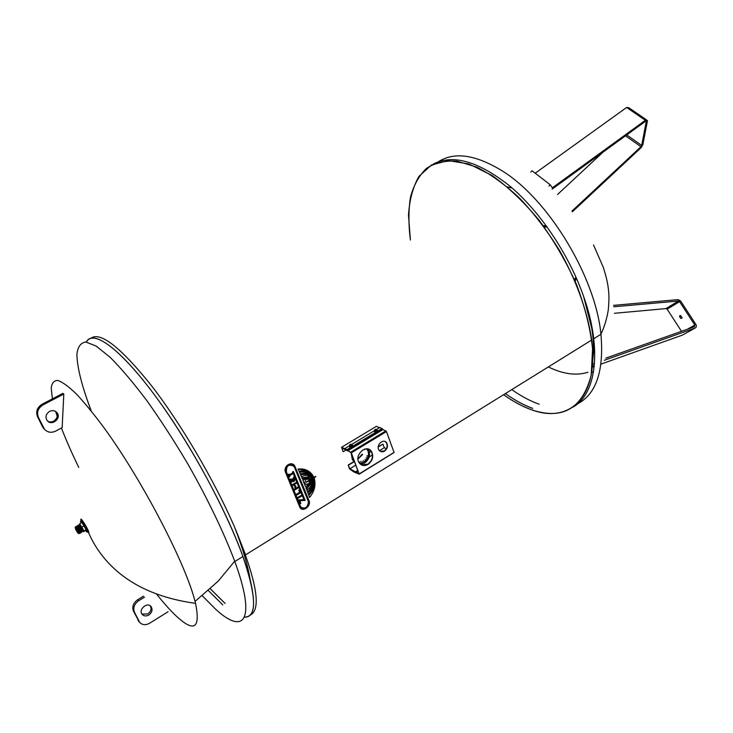 <?xml version="1.0" encoding="UTF-8"?>
<svg xmlns="http://www.w3.org/2000/svg" width="733" height="733" viewBox="0 0 733 733"><rect width="100%" height="100%" fill="white"/><g stroke="black" fill="none" stroke-linecap="round" stroke-linejoin="round"><path stroke-width="1.1" d="M144.502 597.157L138.647 600.748C134.276 603.965 132.884 607.767 134.451 612.165L139.646 622.344C142.321 625.102 145.656 625.396 149.642 623.224L168.104 611.707M148.845 614.987C152.097 612.422 152.858 609.636 151.108 606.612C147.36 601.518 137.969 609.645 142.184 614.382C143.97 616.215 146.188 616.416 148.845 614.987M139.288 621.969L133.452 611.13C131.885 606.741 133.287 602.947 137.648 599.731L143.494 596.149M150.265 605.834C151.777 608.83 150.961 611.533 147.828 613.952L141.964 614.08M156.523 594.032C163.221 602.453 169.35 609.37 174.912 614.776C193.869 632.9 200.75 629.097 195.528 603.341L195.042 601.427C185.816 564.126 142.816 481.233 104.819 428.86C94.374 414.731 84.918 403.141 76.47 394.07C68.774 386.648 62.571 382.113 57.852 380.445C54.059 380.409 51.851 382.965 51.237 388.114L52.382 398.871M55.671 411.497L57.22 416.335M61.435 428.026C66.071 440.075 71.852 453.205 78.761 467.416M86.98 531.15L87.878 532.185C92.541 536.043 77.78 511.588 81.381 521.42M43.595 428.493L44.466 429.217C47.544 432.479 51.283 433.102 55.681 431.096L62.149 427.641L63.808 394.024L62.891 393.374L42.019 404.286C37.163 407.429 35.66 411.525 37.502 416.573L42.651 427.027L45.171 429.987M201.887 595.398L215.768 609.334C244.025 635.401 256.458 620.604 234.817 561.524L234.697 561.194C223.922 532.662 207.448 498.376 187.749 463.797C174.225 441.019 160.582 419.954 146.829 400.603C133.433 382.837 121.202 368.406 110.152 357.319L96.087 346.022L85.715 341.999C80.712 342.778 77.771 346.828 76.91 354.149C77.002 367.105 82.059 386.712 91.039 410.361M82.188 520.723L87.374 529.116C88.436 531.718 88.217 532.158 86.723 530.426M81.07 522.904C80.346 521.071 80.401 520.531 81.235 521.264L86.412 529.666C87.529 532.433 87.227 532.754 85.514 530.637M81.83 522.473L86.146 529.776L83.681 531.691L84.02 530.994L79.705 523.692L81.83 522.473M84.158 525.763L82.023 526.99M79.384 524.397L79.705 523.692M83.553 530.243L83.397 531.077L83.553 530.243L79.604 524.287M82.362 529.767L82.765 530.316M82.939 530.545L83.351 531.022M86.146 529.776L84.02 530.994M82.948 530.6C83.965 530.756 82.994 528.713 80.034 524.471L79.631 524.544M82.646 530.774C83.663 530.93 82.692 528.887 79.732 524.645L79.329 524.718M82.343 530.949C83.36 531.113 82.389 529.07 79.43 524.819L79.027 524.892M82.032 531.113C83.058 531.288 82.087 529.244 79.127 524.993L82.233 530.28L82.178 531.773M81.73 531.288C82.756 531.471 81.784 529.428 78.816 525.167L78.422 525.24M81.427 531.462C82.453 531.645 81.482 529.602 78.513 525.341L78.119 525.414M81.125 531.636C82.151 531.819 81.18 529.785 78.211 525.515L77.808 525.588M80.813 531.81C81.849 532.002 80.877 529.959 77.909 525.689L77.506 525.763M80.511 531.975C81.546 532.176 80.575 530.142 77.606 525.863L77.203 525.937M77.478 526.78L77.78 527.458M79.915 531.178L80.355 531.773M80.209 532.149C82.499 535.008 79.008 527.668 77.295 526.037L76.901 526.12M77.176 526.954L77.478 527.632M79.613 531.352L80.044 531.947M79.906 532.323C82.197 535.182 78.706 527.842 76.992 526.212L76.599 526.294M76.873 527.137L77.176 527.806M79.311 531.526L79.741 532.112M79.595 532.497C81.894 535.365 78.404 528.017 76.69 526.386L76.296 526.468M76.571 527.311L76.873 527.98M79.008 531.7L79.43 532.286M79.292 532.662C81.592 535.548 78.101 528.191 76.388 526.56L75.994 526.642M76.278 527.494L76.562 528.154M78.706 531.874L79.127 532.451M78.99 532.836C81.29 535.722 77.799 528.374 76.085 526.734L75.691 526.816M78.431 532.772C78.688 534.293 77.735 533.111 75.581 529.208L75.307 527.54L78.889 532.809L78.642 533.487L78.889 532.231L75.765 526.89C78.275 530.362 79.393 532.561 79.137 533.496L78.257 532.442M75.765 528.081L75.389 527.009M78.889 532.809L75.133 527.394M75.407 527.733L78.147 532.195C78.623 534.165 77.716 533.038 75.426 528.805L75.407 527.733M83.012 529.272L83.296 530.619M44.466 429.217L38.373 417.279C36.522 412.221 38.034 408.116 42.899 404.964L63.808 394.024M47.572 421.008C52.822 424.746 60.344 416.775 56.102 412.001L55.607 411.46M49.551 411.396C52.492 410.077 54.975 410.507 57.009 412.688C61.884 418.286 51.612 426.551 47.169 420.559C45.089 417.013 45.886 413.953 49.551 411.396M244.474 617.104C257.091 617.149 256.568 596.955 242.907 556.503C226.204 509.417 188.482 440.414 153.811 393.988C119.067 347.396 92.899 329.328 86.412 342.064M208.053 590.276L222.777 604.89M244.446 617.168C254.195 617.525 256.119 605.128 250.219 579.977C240.103 538.599 202.207 462.45 163.285 407.09C124.326 351.528 93.247 327.779 86.347 342.054M250.164 615.106C261.846 609.581 256.596 580.115 234.413 526.706C214.082 480.005 180.73 423.372 151.364 385.521C120.698 347.323 100.577 331.527 91.011 338.151M210.069 588.562L225.132 603.47M225.104 603.415L210.078 588.553M234.835 527.733L245.592 554.835L591.705 340.011C587.664 312.111 576.505 280.721 559.71 250.787C547.652 231.362 534.421 213.963 520.027 198.597C505.385 184.872 490.982 174.381 476.816 167.133L457.108 161.159C445.114 160.408 434.852 162.854 426.34 168.48C418.974 175.718 413.678 185.293 410.462 197.214C408.446 210.179 408.418 224.454 410.407 240.048L408.492 215.172C409.463 199.862 412.963 186.906 418.992 176.314L431.471 164.98L448.367 160.591L468.928 163.972L492.017 175.453C508.216 187.034 524.013 202.097 539.415 220.633C554.029 240.708 566.435 262.102 576.642 284.807C585.145 307.494 590.45 328.833 592.557 348.853L591.238 374.939L593.629 351.574C593.354 337.931 592.63 334.422 591.769 328.256L583.578 296.334C569.028 254.763 540.523 212.185 510.599 186.704C478.942 161.416 453.186 153.857 433.322 164.036M503.617 394.684C512.834 401.308 521.905 406.247 530.857 409.5C568.735 424.251 599.035 398.138 591.705 340.011M307.869 470.778L298.01 469.028L299.128 471.383L298.102 469.083C303.957 468.36 308.675 470.201 312.249 474.59L313.953 477.467L315.905 476.514L314.145 477.934C316.143 484.797 314.613 491.312 309.555 497.469L308.804 495.371C314.008 490.175 315.731 484.403 313.971 478.044L313.092 478.576C314.714 484.357 313.165 489.617 308.437 494.363L307.878 492.842C312.588 488.865 314.265 484.147 312.909 478.686L312.075 479.19C313.275 484.101 311.754 488.315 307.503 491.825L306.852 490.093C311.177 487.592 312.863 484 311.91 479.29L310.929 479.886L310.975 483.89L306.357 489.085L305.881 487.848L309.299 485.768L310.902 482.855L310.719 480.014L309.931 480.5L309.867 483.029L308.996 484.715L305.496 486.593L302.94 480.527L306.284 478.246L307.915 478.438L309.738 480.033L310.535 479.547L308.795 477.614L305.945 477.156L302.509 479.235L301.831 477.879L308.62 477.101M310.535 479.547L308.694 477.559M309.564 480.133L308.602 479.153L305.982 479.455L304.305 483.615L307.063 484.54L308.941 483.917L309.747 480.601L306.22 482.314L309.564 480.133L308.364 479.006M307.915 478.438L308.52 478.713M308.025 476.798L310.746 479.419L311.717 478.832L309.179 476.074M311.717 478.832L311.039 477.687C308.355 474.801 305.203 474.572 301.565 477L300.658 475.094C303.554 473.811 306.22 473.848 308.657 475.213M301.565 477L300.787 475.167C304.928 473.454 308.346 474.159 311.021 477.284L311.892 478.722L312.725 478.218L309.051 474.233M312.725 478.218L311.736 476.569C308.758 473.078 304.955 472.254 300.319 474.095L299.495 472.4C302.821 471.42 305.817 471.695 308.483 473.225M300.319 474.095L299.605 472.464C304.571 471.117 308.584 472.29 311.653 475.983L312.899 478.108L313.788 477.577L312.276 475.176L308.923 472.217M307.759 492.768C312.405 488.847 314.091 484.174 312.808 478.75M306.715 490.01C310.975 487.573 312.67 484.018 311.809 479.355M310.755 482.772L310.618 480.078M304.47 483.45L305.478 483.624M306.238 484.211L308.795 483.826L309.647 480.665M309.555 497.469L308.703 495.306C313.843 490.166 315.566 484.431 313.871 478.099M289.205 476.881L288.087 474.544L288.802 474.123L289.242 474.947L292.494 472.996L292.824 473.729L289.572 475.68L289.92 476.45L289.205 476.881L288.179 474.599L288.894 474.169M289.196 474.856L292.494 472.996M291.844 480.83L292.834 480.234L292.284 478.961L292.989 478.53L293.667 479.886L294.437 479.419L293.566 477.412L294.272 476.991L295.454 479.712L293.979 480.61L294.263 481.269L293.557 481.691L293.273 481.031L291.505 482.094L290.314 479.373L291.019 478.942L291.899 480.949L292.962 480.307L292.403 479.034L293.108 478.603M293.612 479.758L294.309 479.336L293.447 477.339L294.272 476.991M293.557 481.691L293.191 481.077M291.505 482.094L290.195 479.3L291.019 478.942M294.803 489.965L294.941 486.41L292.458 484.568L296.544 482.268L296.847 482.983L293.97 484.724L295.894 485.997L295.582 488.609L298.45 486.868L298.734 487.573L294.803 489.965L295.078 486.492L292.595 484.65L296.544 482.268M298.047 498.22L297.662 497.46L301.703 495.142L301.959 495.829L298.047 498.22L297.781 497.533L301.703 495.142M300.072 503.736L298.588 499.906L303.911 499.677L292.549 471.85L293.411 471.438L305.166 500.41L299.898 500.703L300.832 503.269L300.072 503.736L298.697 499.97L304.003 499.732L292.641 471.896L293.411 471.438M296.828 495.05L296.425 494.271L299.641 492.31L298.78 490.12L299.623 489.781L300.75 492.658L296.828 495.05L296.563 494.363L299.779 492.393L298.917 490.212L299.623 489.781M301.703 507.996C306.137 508.647 308.355 506.485 308.364 501.528L294.474 467.214L292.751 465.281M301.171 508.784L299.669 506.87L285.613 472.51C284.761 466.087 287.281 463.393 293.182 464.429M359.362 474.077L394.088 452.508L386.456 431.545L383.002 429.529L347.964 450.722L351.309 452.847L359.188 474.178L353.874 471.97L349.559 468.928L348.184 465.052L354.296 461.323M369.405 452.105L371.164 451.024M378.237 446.709L382.956 444.125L378.219 447.02M347.772 450.822L341.88 448.046L343.017 451.565L341.578 447.267L347.066 449.622L347.964 450.722M313.788 477.577L312.423 475.259C309.033 471.182 304.598 469.89 299.128 471.383M309.299 485.768L310.902 482.855M305.881 487.848L309.436 485.851M306.495 489.168L306.018 487.931M307.503 491.825L306.852 490.093M310.389 479.464L309.674 479.895M309.418 480.051L306.339 481.92M315.758 476.432L313.898 477.33M313.632 477.495L312.835 477.971M312.579 478.136L311.827 478.585M311.571 478.741L310.682 479.281M308.437 494.363L307.878 492.842M301.831 477.879L308.162 476.881M302.509 479.235L301.969 477.962M306.284 478.246L308.062 478.521M304.488 478.933L306.431 478.328M302.94 480.527L304.635 479.015M304.158 483.533L303.086 480.619M305.496 486.593L304.305 483.615M295.601 488.416L298.45 486.868M294.538 467.251L293.96 466.316C288.655 463.742 286.163 465.666 286.466 472.079L300.906 507.236C305.386 509.243 307.887 507.355 308.419 501.555L294.474 467.214M309.189 501.088C311.177 505.999 302.921 512.266 300.209 507.868L285.678 472.556C282.691 466.93 290.9 460.535 294.639 465.666L309.189 501.088M348.184 465.052L349.843 468.799L355.551 471.832L355.853 472.611L356.146 472.153L358.996 473.665L350.997 452.682L347.268 450.154L347.57 450.942M371.182 451.317L369.459 452.371M354.039 460.663L352.417 459.829L354.387 461.579L348.459 465.189M386.337 448.706L384.275 447.716L379.437 450.676M372.446 454.955L369.249 456.916M355.762 465.171L349.843 468.799M384.275 447.716L382.956 444.125M357.777 470.467L355.551 471.832M368.113 464.392C364.631 466.261 361.717 465.831 359.381 463.091C353.48 455.752 366.152 443.419 371.402 451.326C373.912 456.228 372.813 460.581 368.113 464.392M384.541 451.107C382.369 452.261 380.555 451.986 379.089 450.264C375.397 445.627 383.313 437.821 386.621 442.814C388.206 445.93 387.51 448.697 384.541 451.107M361.305 464.804L367.792 464.227C372.492 460.425 373.592 456.073 371.081 451.171L369.038 449.393M380.335 451.363L384.22 450.942C387.189 448.541 387.876 445.774 386.3 442.668L385.008 441.532M383.002 429.529L379.859 427.449L376.872 429.254M374.627 430.601L351.886 444.317M349.595 445.701L344.904 448.532M351.474 445.398L350.337 445.893M350.722 445.6L350.246 445.884M376.441 430.326L375.278 430.784M375.378 430.793L375.983 430.427M341.578 447.267L376.405 426.313L379.456 427.696M345.921 450.108L343.282 451.702M352.546 445.957L352.17 444.262L352.216 445.087L350.759 445.976L351.089 446.846L352.546 445.957L352.216 445.087M350.759 445.976L349.247 446.021L349.577 446.892L351.089 446.846M351.794 444.262C346.929 444.601 351.657 446.947 351.794 444.262M503.589 394.702C512.816 401.345 521.914 406.293 530.875 409.555C562.358 420.385 582.478 408.849 591.238 374.939M572.949 407.127C596.057 394.308 602.526 349.678 583.578 296.334M532.671 408.345C523.719 405.111 514.63 400.181 505.413 393.566C514.612 400.218 523.719 405.157 532.689 408.4M585.914 303.499C589.781 315.841 592.383 327.596 593.73 338.756L600.941 334.275C595.526 277.056 548.614 199.568 502.481 171.055C475.131 154.242 453.397 151.383 437.262 162.479M352.417 459.829L351.162 453.113M360.279 464.081L364.796 462.908C369.661 458.977 370.788 454.487 368.195 449.43L367.847 448.999M359.436 463.174C365.584 465.143 371.842 455.056 367.664 449.952L366.619 448.862M366.399 448.862L367.151 449.705C371.21 454.652 365.41 464.502 359.307 462.999M357.979 458.968L362.184 454.167M361.287 455.789L357.988 459.133L361.571 454.735L362.578 454.579L361.268 455.779M366.812 455.999L367.563 455.853M364.97 449.045L364.603 449.75L364.576 449.146M359.949 462.156L360.334 461.369M361.864 462.065L362.02 461.222M363.751 461.304L363.669 460.489M365.419 459.957L365.116 459.252M366.711 458.162L366.216 457.63M364.603 449.75L364.713 449.109M593.51 371.622L591.705 372.63M592.951 364.2L594.472 363.302M574.901 280.702L576.156 277.688M546.754 226.497L543.519 226.057M574.443 279.639L575.9 277.101M547.139 227.019L544.207 226.992M571.932 211.113L640.972 146.701L641.714 145.455L646.259 121.504L645.333 121.421L552.077 189.169M557.52 194.511L603.021 152.162M535.209 173.217L626.642 107.467L645.361 120.294L552.352 187.822L550.181 184.725L548.971 186.045M550.181 184.725L532.03 170.771L530.839 172.072M645.361 120.294L647.386 120.459L647.376 121.257L642.823 144.85L641.192 147.59L572.418 211.745M635.96 128.238L634.906 128.999M626.642 107.467L628.694 107.659L646.424 119.8M614.41 313.293L666.022 308.584L667.149 309.189L681.507 331.316M613.75 306.788L678.446 301.025L679.583 301.639L694.82 325.058L694.463 326.726L605.779 358.153M592.603 367.086L594.188 366.527M601.023 364.09L682.304 335.155L695.058 328.063C696.432 327.312 696.698 326.093 695.837 324.398L680.618 300.997L678.107 299.632L613.558 305.359M592.722 366.198L594.316 365.263M604.285 360.297L695.058 328.063M679.912 315.611L679.564 316.445C680.517 318.635 681.369 319.038 682.121 317.646L679.912 315.611M682.121 317.856L680.591 315.575M377.229 429.996L377.55 430.867L376.121 431.728L374.609 431.792L374.288 430.922L377.229 429.996L377.55 430.867M375.8 430.857L376.121 431.728M374.517 430.564C374.554 427.971 379.392 430.198 374.517 430.564M137.648 599.731L138.647 600.748M133.452 611.13L134.451 612.165M137.886 620.118L138.885 621.163M42.019 404.286L42.899 404.964M42.651 427.027L43.531 427.751M37.502 416.573L38.373 417.279M394.061 452.398L359.307 473.83M386.456 431.545L351.309 452.847M357.988 471.017L356.146 472.153M357.97 470.971L356.082 472.125M385.934 430.867L350.795 452.16M382.388 428.723L347.35 449.888M382.104 428.466L347.066 449.622M576.275 404.506C595.92 395.096 604.139 371.686 600.941 334.275C604.514 326.487 606.961 318.397 608.262 310.004C609.544 296.874 608.683 291.862 608.28 288.197C607.767 284.505 607.153 279.52 603.305 267.343L593.528 244.969M511.808 389.599C521.053 396.159 530.17 401.043 539.167 404.222M548.348 366.921C563.026 374.142 576.239 375.919 587.994 372.263M575.148 281.28L576.395 278.219M546.415 226.021L543.153 225.553M625.506 135.825L640.972 146.701M626.733 134.936L641.714 145.455M645.471 121.33L646.249 121.861M666.022 308.584L678.446 301.025M667.149 309.189L679.583 301.639M687.325 329.254L694.82 325.058M151.108 606.612L150.503 606.008M139.646 622.344L138.638 621.3M195.528 603.341C157.806 598.155 128.742 584.65 108.356 562.807C98.955 552.682 91.9 541.485 87.19 529.217M195.042 601.427L218.177 581.177L234.697 561.194M87.374 529.116L86.412 529.666M83.095 531.251L83.15 529.757L79.595 524.507M79.741 525.158L79.851 525.882M82.792 531.425L82.838 529.932L79.292 524.681M79.439 525.341L79.549 526.065M82.481 531.599L82.536 530.106L78.99 524.855M79.137 525.515L79.256 526.239M78.834 525.689L78.953 526.413M81.876 531.947L81.931 530.454L78.385 525.213M78.532 525.873L78.651 526.596M81.574 532.121L81.629 530.628L78.083 525.387M78.229 526.047L78.349 526.77M81.271 532.295L81.317 530.802L77.771 525.561M77.927 526.221L78.046 526.954M80.969 532.47L81.015 530.976L77.469 525.735M77.625 526.395L77.744 527.128M80.667 532.644L80.712 531.15L77.167 525.909M77.322 526.578L77.441 527.302M80.355 532.818L80.41 531.324L76.864 526.083M77.02 526.752L77.139 527.485M80.053 532.992L80.108 531.507L76.562 526.257M76.718 526.926L76.837 527.659M79.75 533.166L79.805 531.682L76.259 526.431M76.415 527.109L76.534 527.842M79.448 533.34L79.494 531.856L75.957 526.606M76.003 528.466L75.426 528.805M79.137 533.514L79.191 532.03L76.067 526.706M75.765 526.89L75.536 527.787M75.545 527.888L75.701 528.649M56.102 412.001L57.009 412.688M242.907 556.503L234.817 561.524M250.219 579.977C247.992 565.876 242.724 548.119 234.413 526.706M394.088 452.508L359.344 473.93M367.664 449.952L367.151 449.705M512.037 188.005L507.447 186.952M546.552 226.213L543.29 225.755M679.198 301.236L666.755 308.795M679.564 316.445L680.581 315.795"/></g></svg>
